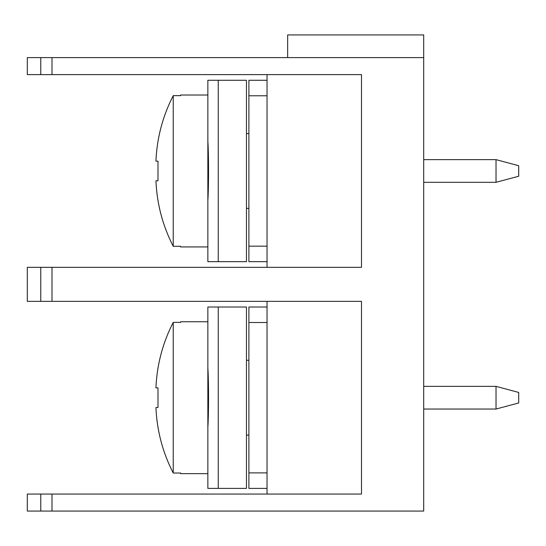 <?xml version="1.0" encoding="UTF-8"?>
<svg xmlns="http://www.w3.org/2000/svg" width="546" height="546" viewBox="0 0 546 546"><rect width="100%" height="100%" fill="white"/><g stroke="black" fill="none" stroke-linecap="round" stroke-linejoin="round"><path stroke-width="0.82" d="M248.887 353.487L248.887 441.912M267.028 488.397L248.887 488.397L248.887 307.009L267.028 307.009M267.028 494.062L267.028 301.344M51.993 511.07L51.993 494.062L40.766 494.062L40.766 511.07L423.703 511.07L423.703 57.603L27.3 57.603L27.3 74.611L40.766 74.611L40.766 57.603L40.766 74.611L51.993 74.611L51.993 57.603M51.993 494.062L361.5 494.062L361.5 301.344L51.993 301.344L51.993 267.328L361.5 267.328L361.5 74.611L51.993 74.611M267.028 267.328L267.028 74.611M51.993 267.328L27.3 267.328L27.3 301.344L40.766 301.344L40.766 267.328L40.766 301.344L51.993 301.344M40.766 494.062L27.3 494.062L27.3 511.07L40.766 511.07L40.766 494.062M287.667 57.603L287.667 34.93L423.703 34.93L423.703 57.603M248.887 126.761L248.887 215.185M267.028 261.664L248.887 261.664L248.887 80.276L267.028 80.276M496.027 182.309L518.7 176.235L518.7 165.711L496.027 159.637L496.027 182.309L423.703 182.309M218.25 488.397L218.25 307.009L246.464 307.009L246.464 488.397L207.855 488.397L207.855 307.009L218.25 307.009M248.887 246.164L267.028 246.164M248.887 95.775L267.028 95.775M248.887 472.897L267.028 472.897M248.887 322.509L267.028 322.509M423.703 409.036L496.027 409.036L496.027 386.363L423.703 386.363M496.027 409.036L518.7 402.962L518.7 392.444L496.027 386.363M423.703 159.637L496.027 159.637M207.855 427.457C208.777 413.732 208.784 381.75 207.855 367.949M248.887 435.114L246.464 435.114M207.855 321.744L180.671 321.744L180.671 322.386L173.232 322.386C162.681 342.936 156.914 364.769 155.931 387.878C156.934 364.708 162.701 342.881 173.232 322.386L173.232 473.02C162.681 452.47 156.914 430.637 155.931 407.528C156.934 430.698 162.701 452.525 173.232 473.02L180.671 473.02L180.671 473.655L207.855 473.655M157.992 387.878L157.992 407.528L157.992 387.878L155.931 387.878M155.931 407.528L157.992 407.528M218.25 261.664L218.25 80.276L246.464 80.276L246.464 261.664L207.855 261.664L207.855 80.276L218.25 80.276M207.855 200.723C208.777 186.998 208.784 155.016 207.855 141.216M248.887 208.381L246.464 208.381M207.855 95.018L180.671 95.018L180.671 95.652L173.232 95.652C162.681 116.202 156.914 138.036 155.931 161.145C156.934 137.974 162.701 116.148 173.232 95.652L173.232 246.287C162.681 225.737 156.914 203.911 155.931 180.794C156.934 203.965 162.701 225.791 173.232 246.287L180.671 246.287L180.671 246.929L207.855 246.929M157.992 161.145L157.992 180.794L157.992 161.145L155.931 161.145M155.931 180.794L157.992 180.794M248.887 360.292L246.464 360.292M248.887 133.558L246.464 133.558"/></g></svg>
